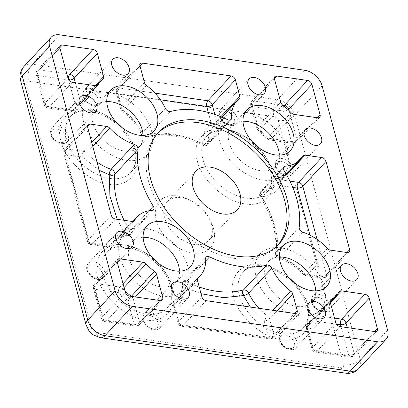 <?xml version="1.0" encoding="UTF-8"?>
<svg xmlns="http://www.w3.org/2000/svg" width="408" height="408" viewBox="0 0 408 408"><rect width="100%" height="100%" fill="white"/><g stroke="black" fill="none" stroke-linecap="round" stroke-linejoin="round"><path stroke-width="0.31" stroke-dasharray="2.04 1.53" d="M61.129 141.326C64.484 159.645 90.413 182.993 108.599 184.074C127.643 188.374 142.647 170.947 136.063 152.164C132.707 133.85 106.779 110.497 88.592 109.415C69.549 105.116 54.544 122.543 61.129 141.326M97.502 277.073C100.858 295.387 126.786 318.74 144.973 319.821C164.016 324.12 179.02 306.694 172.436 287.91C169.08 269.596 143.152 246.243 124.965 245.162C105.922 240.863 90.918 258.289 97.502 277.073M197.375 161.027C200.731 179.341 226.654 202.689 244.841 203.77C263.889 208.07 278.894 190.643 272.309 171.86C268.949 153.546 243.025 130.198 224.839 129.112C205.79 124.812 190.786 142.244 197.375 161.027M233.748 296.774C237.104 315.088 263.027 338.436 281.214 339.517C300.262 343.817 315.267 326.39 308.678 307.606C305.322 289.292 279.398 265.945 261.212 264.858C242.163 260.559 227.159 277.986 233.748 296.774M227.679 119.738L204.5 144.6A4.106 2.703 43 0 0 207.657 144.636A4.106 2.703 43 0 0 207.901 144.422A4.106 2.703 43 0 0 208.417 142.795A4.106 2.54 -3.4 0 1 204.245 144.157A4.106 2.54 -3.4 0 1 202.786 143.881C202.358 134.798 205.137 127.832 211.13 122.992A4.106 3.075 -127.9 0 0 215.761 123.971L215.761 123.971A4.106 3.075 -127.9 0 0 215.903 123.853A4.106 3.075 -127.9 0 0 216.031 123.721A43.126 28.407 43 0 0 213.833 125.735A43.126 28.407 43 0 0 208.417 142.795L229.495 120.181M152.026 210.385L128.846 235.253A4.106 2.703 43 0 0 130.024 234.845A4.106 2.703 43 0 0 130.264 234.631A4.106 2.703 43 0 0 130.101 231.05A4.106 1.163 -32 0 1 125.985 233.804A4.106 1.163 -32 0 1 125.154 234.09L117.229 219.31M327.491 248.436L304.312 273.299A4.106 2.703 43 0 0 307.372 275.017A4.106 2.244 98.2 0 1 305.873 275.691A4.106 2.244 98.2 0 1 304.353 273.885A4.106 0.321 -43 0 1 303.46 274.426A4.106 0.321 -43 0 1 304.312 273.299A43.126 28.407 43 0 0 279.715 257.06A4.106 1.76 108.5 0 1 278.22 257.739A4.106 1.76 108.5 0 1 277.415 256.102A4.106 2.8 7.5 0 1 275.446 253.302L275.446 253.302A4.106 2.8 7.5 0 1 276.017 252.149A94.467 62.225 43 0 0 273.783 224.492A94.467 62.225 43 0 0 260.778 195.279A4.106 1.163 148 0 0 260.136 196.676A4.106 1.163 148 0 0 261.513 196.763A4.106 2.632 86.2 0 1 260.993 194.58A4.106 2.632 86.2 0 1 262.033 191.077A4.106 2.703 43 0 0 260.86 191.485A4.106 2.703 43 0 0 260.615 191.699A4.106 2.703 43 0 0 260.212 194.009A4.106 2.703 43 0 0 260.778 195.279L283.958 170.416M205.698 261.008L186.38 281.729A4.106 1.311 -64.2 0 0 184.095 285.977A4.106 1.311 -64.2 0 0 183.881 286.972C184.309 296.055 181.529 303.017 175.537 307.861A4.106 3.075 52.1 0 1 174.848 302.608A4.106 2.703 43 0 0 174.639 302.802A4.106 2.703 43 0 0 174.236 305.108A4.106 2.127 165 0 0 173.675 306.663A4.106 2.127 165 0 0 175.537 307.861L179.974 324.406A4.106 2.127 -15 0 1 178.112 323.212A4.106 2.127 -15 0 1 178.673 321.657A4.106 2.703 43 0 0 182.988 325.543A4.106 2.244 98.2 0 1 181.489 326.211A4.106 2.244 98.2 0 1 179.974 324.406L268.53 337.212A4.106 2.244 -81.8 0 0 270.05 339.017A4.106 2.244 -81.8 0 0 271.544 338.344A4.106 2.703 43 0 0 273.396 337.967A4.106 2.703 43 0 0 273.64 337.753A4.106 2.703 43 0 0 274.043 335.442A4.106 2.127 -15 0 1 269.703 337.253A4.106 2.127 -15 0 1 268.53 337.212L264.098 320.663A4.106 0.484 127 0 1 264.532 319.949A4.106 0.484 127 0 1 267.556 316.011A4.106 2.703 -137 0 1 269.611 318.898L277.042 310.921M199.237 287.033A94.467 62.225 43 0 1 186.38 281.729A4.106 2.703 43 0 0 183.228 281.693A4.106 2.703 43 0 0 182.983 281.913A4.106 2.703 43 0 0 182.468 283.535A4.106 2.54 176.6 0 0 181.886 284.957A4.106 2.54 176.6 0 0 183.881 286.972L201.027 293.704M294.229 342.796C292.22 333.882 277.465 331.745 280.265 340.777C282.275 349.692 297.029 351.829 294.229 342.796M157.988 323.095C155.978 314.18 141.224 312.049 144.024 321.081C146.033 329.995 160.788 332.127 157.988 323.095M97.971 99.118C95.962 90.199 81.207 88.067 84.007 97.099C86.017 106.014 100.771 108.146 97.971 99.118M234.218 118.815C232.208 109.9 217.454 107.763 220.249 116.795C222.263 125.71 237.012 127.847 234.218 118.815M326.691 305.077C324.681 296.162 309.927 294.03 312.722 303.062C314.736 311.977 329.486 314.109 326.691 305.077M101.888 272.58C99.878 263.665 85.124 261.528 87.924 270.56C89.933 279.475 104.688 281.612 101.888 272.58M65.515 136.833C63.505 127.918 48.751 125.781 51.551 134.813C53.56 143.728 68.314 145.865 65.515 136.833M290.317 169.335C288.308 160.415 273.554 158.284 276.349 167.316C278.363 176.231 293.112 178.362 290.317 169.335M220.861 116.698L216.643 121.222A4.106 2.703 -137 0 1 216.24 123.532A4.106 2.703 -137 0 1 216.031 123.721L239.21 98.858M214.822 114.434L216.643 121.222A4.106 2.127 -15 0 1 212.303 123.032A4.106 2.127 -15 0 1 211.13 122.992L208.304 112.445M160.369 99.746L118.136 93.641A4.106 2.244 98.2 0 1 117.948 92.065A4.106 2.244 98.2 0 1 119.335 87.985A4.106 2.703 43 0 0 117.484 88.363A4.106 2.703 43 0 0 117.239 88.577A4.106 2.703 43 0 0 116.841 90.887A4.106 2.127 165 0 0 116.275 92.443A4.106 2.127 165 0 0 118.136 93.641L122.573 110.186A4.106 2.127 -15 0 1 120.712 108.987A4.106 2.127 -15 0 1 121.273 107.431L144.452 82.569M110.823 245.958A4.106 2.703 43 0 0 111.068 245.744A4.106 2.703 43 0 0 111.318 245.397A4.106 3.05 29.5 0 1 108.814 246.274A4.106 3.05 29.5 0 1 105.958 245.203A4.106 2.244 -81.8 0 0 107.477 247.003A4.106 2.244 -81.8 0 0 108.972 246.335A4.106 2.703 43 0 0 110.823 245.958A4.106 2.27 -129 0 1 110.644 246.131A4.106 2.27 -129 0 1 108.814 246.274M99.195 170.264L82.314 156.968L65.703 154.566A4.106 2.244 98.2 0 1 65.52 152.99A4.106 2.244 98.2 0 1 66.902 148.91A4.106 2.703 43 0 0 65.05 149.287A4.106 2.703 43 0 0 64.811 149.501A4.106 2.703 43 0 0 64.408 151.812A4.106 2.127 165 0 0 63.847 153.367A4.106 2.127 165 0 0 65.703 154.566L89.347 242.801A4.106 2.127 -15 0 1 87.485 241.602A4.106 2.127 -15 0 1 88.046 240.047A4.106 2.703 43 0 0 92.366 243.933A4.106 2.244 98.2 0 1 90.867 244.606A4.106 2.244 98.2 0 1 89.347 242.801L105.958 245.203C109.89 238.507 116.29 234.804 125.154 234.09A4.106 2.632 86.2 0 0 127.536 235.926L129.846 235.023A4.106 2.27 -129 0 0 130.024 234.845M82.125 155.392A4.106 2.27 -129 0 0 82.936 156.463A4.106 0.321 137 0 1 82.314 156.968A4.106 2.244 98.2 0 1 82.125 155.392A4.106 2.244 98.2 0 1 83.513 151.312A4.106 2.703 -137 0 1 86.567 153.031A43.126 28.407 43 0 0 96.992 162.053M82.936 156.463A4.106 0.321 137 0 0 86.567 153.031L92.789 146.36M325.829 277.042A4.106 2.703 43 0 0 326.074 276.828A4.106 2.703 43 0 0 326.476 274.518A4.106 2.127 -15 0 1 322.136 276.328A4.106 2.127 -15 0 1 320.963 276.287A4.106 2.244 -81.8 0 0 322.483 278.088A4.106 2.244 -81.8 0 0 323.978 277.42A4.106 2.703 43 0 0 325.829 277.042A4.106 2.27 -129 0 1 325.655 277.216A4.106 2.27 -129 0 1 322.136 276.328M292.771 187.394L280.714 185.65A4.106 2.244 98.2 0 1 280.525 184.074A4.106 2.244 98.2 0 1 281.908 179.994A4.106 2.703 43 0 0 280.056 180.372A4.106 2.703 43 0 0 279.817 180.591A4.106 2.703 43 0 0 279.562 180.933A4.106 3.05 -150.5 0 0 279.245 181.371A4.106 3.05 -150.5 0 0 280.714 185.65C276.777 192.346 270.377 196.049 261.513 196.763C267.796 206.841 272.32 217 275.079 227.246C277.807 237.481 278.582 247.1 277.415 256.102C287.385 259.539 296.366 265.465 304.353 273.885L320.963 276.287L309.942 235.156M250.42 307.076L264.098 320.663A4.106 2.127 165 0 0 265.271 320.703A4.106 2.127 165 0 0 269.611 318.898L274.043 335.442L294.545 313.451M160.12 300.543L139.618 322.534A4.106 2.703 -137 0 1 139.215 324.839A4.106 2.703 -137 0 1 138.975 325.059A4.106 2.703 -137 0 1 137.124 325.436L160.303 300.569M131.417 296.392A4.106 2.703 -137 0 1 133.365 299.197L139.618 322.534A4.106 2.127 -15 0 1 135.278 324.34A4.106 2.127 -15 0 1 134.105 324.299A4.106 2.244 -81.8 0 0 135.624 326.104A4.106 2.244 -81.8 0 0 137.124 325.436L106.468 321.004A4.106 2.244 98.2 0 1 104.968 321.672A4.106 2.244 98.2 0 1 103.448 319.867A4.106 2.127 -15 0 1 101.592 318.673A4.106 2.127 -15 0 1 102.153 317.118A4.106 2.703 43 0 0 106.468 321.004L129.647 296.137M128.285 300.247A4.106 2.27 -129 0 0 129.025 301.007A4.106 2.127 165 0 1 127.852 300.966L118.687 292.715L95.268 289.328A4.106 2.244 98.2 0 1 95.079 287.752A4.106 2.244 98.2 0 1 96.467 283.672A4.106 2.703 43 0 0 94.615 284.05A4.106 2.703 43 0 0 94.37 284.264A4.106 2.703 43 0 0 93.968 286.574A4.106 2.127 165 0 0 93.407 288.13A4.106 2.127 165 0 0 95.268 289.328L103.448 319.867L134.105 324.299L127.852 300.966A4.106 0.484 127 0 1 128.285 300.247A4.106 0.484 127 0 1 131.259 296.371M118.498 291.139A4.106 2.27 -129 0 0 119.309 292.21A4.106 0.321 137 0 1 118.687 292.715A4.106 2.244 98.2 0 1 118.498 291.139A4.106 2.244 98.2 0 1 119.886 287.059A4.106 2.703 -137 0 1 122.941 288.777A43.126 28.407 43 0 0 124.95 290.833M119.309 292.21A4.106 0.321 137 0 0 122.941 288.777L124.073 287.564M129.025 301.007A4.106 2.127 165 0 0 133.365 299.197L135.441 296.973M74.45 110.211A4.106 2.703 43 0 0 74.695 109.997A4.106 2.703 43 0 0 74.944 109.65A4.106 3.05 29.5 0 1 72.44 110.527A4.106 3.05 29.5 0 1 69.584 109.456A4.106 2.244 -81.8 0 0 71.104 111.262A4.106 2.244 -81.8 0 0 72.599 110.588A4.106 2.703 43 0 0 74.45 110.211A4.106 2.27 -129 0 1 74.271 110.389A4.106 2.27 -129 0 1 72.44 110.527M68.779 79.978A4.106 2.127 165 0 1 68.636 79.958L37.98 75.526A4.106 2.244 98.2 0 1 37.791 73.95A4.106 2.244 98.2 0 1 39.178 69.87A4.106 2.703 43 0 0 37.327 70.247A4.106 2.703 43 0 0 37.082 70.467A4.106 2.703 43 0 0 36.679 72.772A4.106 2.127 165 0 0 36.118 74.327A4.106 2.127 165 0 0 37.98 75.526L46.16 106.07A4.106 2.127 -15 0 1 44.304 104.871A4.106 2.127 -15 0 1 44.865 103.316A4.106 2.703 43 0 0 49.179 107.202A4.106 2.244 98.2 0 1 47.68 107.875A4.106 2.244 98.2 0 1 46.16 106.07L69.584 109.456L74.883 103.29A4.106 3.075 -127.9 0 0 79.519 104.269L79.519 104.269A4.106 3.075 -127.9 0 0 79.657 104.152A4.106 3.075 -127.9 0 0 79.789 104.025A4.106 2.703 43 0 0 79.999 103.831A4.106 2.703 43 0 0 80.401 101.526A4.106 2.127 -15 0 1 76.061 103.331A4.106 2.127 -15 0 1 74.883 103.29L68.636 79.958A4.106 2.244 98.2 0 1 68.559 79.642M336.488 324.202L317.087 321.397A4.106 2.244 98.2 0 1 316.899 319.821A4.106 2.244 98.2 0 1 318.281 315.741A4.106 2.703 43 0 0 316.43 316.118A4.106 2.703 43 0 0 316.19 316.333A4.106 2.703 43 0 0 315.935 316.679A4.106 3.05 -150.5 0 0 315.619 317.113A4.106 3.05 -150.5 0 0 317.087 321.397C315.032 325.013 312.125 327.792 308.366 329.735A4.106 2.127 -15 0 1 306.505 328.537A4.106 2.127 -15 0 1 307.066 326.981A4.106 2.703 -137 0 1 307.469 324.676A4.106 2.703 -137 0 1 307.974 324.294A43.126 28.407 43 0 0 313.293 320.295A43.126 28.407 43 0 0 315.935 316.679L339.114 291.817M353.558 356.082A4.106 2.703 43 0 0 353.802 355.863A4.106 2.703 43 0 0 354.2 353.558A4.106 2.127 -15 0 1 349.865 355.363A4.106 2.127 -15 0 1 348.687 355.322A4.106 2.244 -81.8 0 0 350.207 357.127A4.106 2.244 -81.8 0 0 351.706 356.459A4.106 2.703 43 0 0 353.558 356.082A4.106 2.27 -129 0 1 353.379 356.255A4.106 2.27 -129 0 1 349.865 355.363M283.897 106.039A4.106 2.244 -81.8 0 0 283.03 109.405A4.106 2.244 -81.8 0 0 283.218 110.981A4.106 2.127 165 0 0 284.391 111.022A4.106 2.127 165 0 0 288.16 109.716M296.269 142.285A4.106 2.703 43 0 0 296.514 142.066A4.106 2.703 43 0 0 296.917 139.755A4.106 2.127 -15 0 1 292.577 141.566A4.106 2.127 -15 0 1 291.399 141.525A4.106 2.244 -81.8 0 0 292.918 143.33A4.106 2.244 -81.8 0 0 294.418 142.657A4.106 2.703 43 0 0 296.269 142.285A4.106 2.27 -129 0 1 296.091 142.458A4.106 2.27 -129 0 1 292.577 141.566M291.118 112.69L267.939 137.552A43.126 28.407 43 0 0 259.57 130.014A4.106 0.484 127 0 1 258.448 130.902A4.106 0.484 127 0 1 258.815 129.882L267.98 138.139A4.106 0.321 -43 0 1 267.087 138.679A4.106 0.321 -43 0 1 267.939 137.552A4.106 2.703 43 0 0 270.999 139.271A4.106 2.244 98.2 0 1 269.499 139.944A4.106 2.244 98.2 0 1 267.98 138.139L291.399 141.525L283.218 110.981L252.562 106.549A4.106 2.244 98.2 0 1 252.374 104.973A4.106 2.244 98.2 0 1 253.761 100.893A4.106 2.703 43 0 0 251.909 101.271A4.106 2.703 43 0 0 251.665 101.49A4.106 2.703 43 0 0 251.262 103.795A4.106 2.127 165 0 0 250.701 105.351A4.106 2.127 165 0 0 252.562 106.549L258.815 129.882A4.106 2.127 -15 0 1 256.953 128.688A4.106 2.127 -15 0 1 257.514 127.133L280.694 102.265M156.295 220.33A34.502 22.726 43 0 0 192.545 252.975A34.502 22.726 43 0 0 213.517 228.602A34.502 22.726 43 0 0 210.666 221.284A34.502 22.726 43 0 0 186.272 198.543A34.502 22.726 43 0 0 156.295 220.33M211.568 224.476A28.341 18.666 -137 0 1 208.794 240.399A28.341 18.666 -137 0 1 184.554 241.25A28.341 18.666 -137 0 1 164.562 217.678A28.341 18.666 -137 0 1 167.336 201.751A28.341 18.666 -137 0 1 189.19 199.782A28.341 18.666 -137 0 1 209.227 218.464A28.341 18.666 -137 0 1 211.568 224.476M151.623 131.325A41.07 27.055 -137 0 1 147.604 154.408A41.07 27.055 -137 0 1 112.47 155.637A41.07 27.055 -137 0 1 83.502 121.477A41.07 27.055 -137 0 1 87.521 98.394A41.07 27.055 -137 0 1 122.65 97.165A41.07 27.055 -137 0 1 151.623 131.325M187.996 267.072A41.07 27.055 -137 0 1 183.977 290.154A41.07 27.055 -137 0 1 148.844 291.383A41.07 27.055 -137 0 1 119.876 257.224A41.07 27.055 -137 0 1 123.894 234.141A41.07 27.055 -137 0 1 159.023 232.912A41.07 27.055 -137 0 1 187.996 267.072M287.864 151.021A41.07 27.055 -137 0 1 283.846 174.104A41.07 27.055 -137 0 1 248.717 175.338A41.07 27.055 -137 0 1 219.744 141.173A41.07 27.055 -137 0 1 223.763 118.091A41.07 27.055 -137 0 1 258.896 116.861A41.07 27.055 -137 0 1 287.864 151.021M324.238 286.768A41.07 27.055 -137 0 1 320.219 309.85A41.07 27.055 -137 0 1 285.09 311.08A41.07 27.055 -137 0 1 256.117 276.92A41.07 27.055 -137 0 1 260.136 253.837A41.07 27.055 -137 0 1 295.27 252.608A41.07 27.055 -137 0 1 324.238 286.768M106.769 101.551A29.779 19.615 43 0 0 95.783 106.095A29.779 19.615 43 0 0 92.866 122.834A29.779 19.615 43 0 0 113.873 147.599A29.779 19.615 43 0 0 139.342 146.707A29.779 19.615 43 0 0 143.106 135.43M143.142 237.298A29.779 19.615 43 0 0 132.156 241.842A29.779 19.615 43 0 0 129.239 258.575A29.779 19.615 43 0 0 150.246 283.346A29.779 19.615 43 0 0 175.715 282.453A29.779 19.615 43 0 0 179.479 271.172M243.01 121.247A29.779 19.615 43 0 0 232.024 125.797A29.779 19.615 43 0 0 229.112 142.53A29.779 19.615 43 0 0 250.114 167.295A29.779 19.615 43 0 0 275.584 166.403A29.779 19.615 43 0 0 279.347 155.127M279.383 256.994A29.779 19.615 43 0 0 268.398 261.538A29.779 19.615 43 0 0 265.486 278.276A29.779 19.615 43 0 0 286.487 303.042A29.779 19.615 43 0 0 311.957 302.15A29.779 19.615 43 0 0 315.721 290.873M157.508 133.441A82.146 54.106 43 0 0 156.427 134.548A82.146 54.106 43 0 0 148.39 180.713A82.146 54.106 43 0 0 206.331 249.033A82.146 54.106 43 0 0 276.599 246.575A82.146 54.106 43 0 0 277.629 245.422M302.894 232.198L279.715 257.06A4.106 2.703 -137 0 1 276.114 253.348A4.106 2.703 -137 0 1 276.017 252.149L299.197 227.281M165.368 108.355L142.188 133.222A4.106 2.703 43 0 0 147.426 136.349L170.605 111.486M204.245 144.157A4.106 2.27 -129 0 0 207.478 144.809C206.203 145.809 204.745 145.977 203.108 145.314C181.988 135.415 163.098 132.631 146.421 136.971L147.426 136.349A94.467 62.225 43 0 1 204.5 144.6A4.106 1.311 115.8 0 1 203.108 145.314A4.106 1.311 115.8 0 1 202.786 143.881C180.943 133.579 161.094 130.708 143.228 135.267A4.106 1.622 155.1 0 1 141.612 134.737C142.673 136.644 144.279 137.389 146.426 136.971L143.228 135.267C138.633 125.582 131.748 117.224 122.573 110.186A4.106 0.484 127 0 0 122.206 111.206L120.712 108.987L116.275 92.443C116.076 90.408 116.397 89.123 117.239 88.577L140.418 63.714M146.508 85.456L123.328 110.318A43.126 28.407 43 0 1 142.188 133.222A4.106 1.622 155.1 0 0 141.612 134.737C137.328 125.689 130.861 117.846 122.206 111.206A4.106 0.484 127 0 0 123.328 110.318A4.106 2.703 -137 0 1 121.273 107.431L116.841 90.887L140.02 66.025M132.875 221.493L113.959 241.781A43.126 28.407 43 0 1 128.846 235.253A4.106 2.632 86.2 0 1 127.536 235.926C121.655 236.4 117.132 238.349 113.959 241.781A43.126 28.407 43 0 0 111.318 245.397L133.921 221.151M339.369 291.47L316.19 316.333L313.293 320.295L330.245 302.114L307.066 326.981L312.574 347.54A4.106 2.703 43 0 0 316.889 351.426A4.106 2.244 98.2 0 1 315.394 352.094A4.106 2.244 98.2 0 1 313.874 350.293A4.106 2.127 -15 0 1 312.013 349.095A4.106 2.127 -15 0 1 312.574 347.54L335.753 322.672M341.017 326.696L348.687 355.322L313.874 350.293L308.366 329.735A4.106 3.009 62.8 0 1 307.974 324.294L330.301 300.344M282.749 105.152L259.57 130.014A4.106 2.703 -137 0 1 257.514 127.133L251.262 103.795L274.441 78.933M116.107 122.038A41.07 27.055 43 0 0 70.661 116.479A41.07 27.055 43 0 0 66.642 139.561A41.07 27.055 43 0 0 95.615 173.721A41.07 27.055 43 0 0 130.744 172.492A41.07 27.055 43 0 0 134.762 149.41A41.07 27.055 43 0 0 122.017 127.551M152.48 257.785A41.07 27.055 43 0 0 107.034 252.226A41.07 27.055 43 0 0 103.015 275.308A41.07 27.055 43 0 0 131.988 309.468A41.07 27.055 43 0 0 167.117 308.239A41.07 27.055 43 0 0 171.136 285.156A41.07 27.055 43 0 0 158.391 263.293M252.348 141.734A41.07 27.055 43 0 0 206.907 136.175A41.07 27.055 43 0 0 202.888 159.258A41.07 27.055 43 0 0 231.856 193.417A41.07 27.055 43 0 0 266.99 192.188A41.07 27.055 43 0 0 271.009 169.106A41.07 27.055 43 0 0 258.264 147.247M288.721 277.481A41.07 27.055 43 0 0 243.28 271.922A41.07 27.055 43 0 0 239.261 295.004A41.07 27.055 43 0 0 268.229 329.164A41.07 27.055 43 0 0 303.363 327.935A41.07 27.055 43 0 0 307.382 304.853A41.07 27.055 43 0 0 294.632 282.994M231.081 119.554L207.478 144.809A4.106 2.27 -129 0 0 207.657 144.636M125.985 233.804A4.106 2.27 -129 0 0 129.846 235.023L153.444 209.763M184.095 285.977A4.106 2.27 -129 0 1 183.034 283.973A4.106 2.27 51 0 1 183.228 281.693M296.988 341.909A10.475 6.9 43 0 0 289.598 333.198A10.475 6.9 43 0 0 280.643 333.515A10.475 6.9 43 0 0 279.618 339.4A10.475 6.9 43 0 0 287.002 348.111A10.475 6.9 43 0 0 295.963 347.795A10.475 6.9 43 0 0 296.988 341.909M160.742 322.213A10.475 6.9 43 0 0 153.357 313.502A10.475 6.9 43 0 0 144.396 313.818A10.475 6.9 43 0 0 143.371 319.704A10.475 6.9 43 0 0 150.761 328.415A10.475 6.9 43 0 0 159.722 328.098A10.475 6.9 43 0 0 160.742 322.213M100.73 98.231A10.475 6.9 43 0 0 93.34 89.52A10.475 6.9 43 0 0 84.385 89.837A10.475 6.9 43 0 0 83.359 95.722A10.475 6.9 43 0 0 90.744 104.433A10.475 6.9 43 0 0 99.705 104.117A10.475 6.9 43 0 0 100.73 98.231M236.971 117.927A10.475 6.9 43 0 0 229.587 109.217A10.475 6.9 43 0 0 220.626 109.533A10.475 6.9 43 0 0 219.601 115.418A10.475 6.9 43 0 0 226.991 124.129A10.475 6.9 43 0 0 235.946 123.818A10.475 6.9 43 0 0 236.971 117.927M329.445 304.195A10.475 6.9 43 0 0 322.06 295.484A10.475 6.9 43 0 0 313.099 295.8A10.475 6.9 43 0 0 312.074 301.685A10.475 6.9 43 0 0 319.464 310.396A10.475 6.9 43 0 0 328.42 310.08A10.475 6.9 43 0 0 329.445 304.195M104.642 271.692A10.475 6.9 43 0 0 97.257 262.981A10.475 6.9 43 0 0 88.296 263.298A10.475 6.9 43 0 0 87.271 269.183A10.475 6.9 43 0 0 94.661 277.894A10.475 6.9 43 0 0 103.617 277.583A10.475 6.9 43 0 0 104.642 271.692M68.269 135.951A10.475 6.9 43 0 0 60.884 127.235A10.475 6.9 43 0 0 51.923 127.551A10.475 6.9 43 0 0 50.898 133.436A10.475 6.9 43 0 0 58.288 142.147A10.475 6.9 43 0 0 67.243 141.836A10.475 6.9 43 0 0 68.269 135.951M293.072 168.448A10.475 6.9 43 0 0 285.687 159.737A10.475 6.9 43 0 0 276.726 160.053A10.475 6.9 43 0 0 275.701 165.939A10.475 6.9 43 0 0 283.091 174.649A10.475 6.9 43 0 0 292.046 174.333A10.475 6.9 43 0 0 293.072 168.448M212.303 123.032A4.106 2.27 -129 0 0 215.822 123.92A4.106 2.27 -129 0 0 215.903 123.853M117.948 92.065A4.106 2.27 -129 0 1 117.29 90.642A4.106 2.27 51 0 1 117.484 88.363M65.52 152.99A4.106 2.27 -129 0 1 64.862 151.567A4.106 2.27 51 0 1 65.05 149.287M260.993 194.58A4.106 2.27 -129 0 1 260.666 193.764A4.106 2.27 51 0 1 260.86 191.485M280.525 184.074A4.106 2.27 -129 0 1 279.868 182.651A4.106 2.27 51 0 1 280.056 180.372M269.703 337.253A4.106 2.27 -129 0 0 273.222 338.145A4.106 2.27 -129 0 0 273.396 337.967M264.532 319.949A4.106 2.27 -129 0 0 265.271 320.703M135.278 324.34A4.106 2.27 -129 0 0 138.796 325.232A4.106 2.27 -129 0 0 138.975 325.059M95.079 287.752A4.106 2.27 -129 0 1 94.421 286.329A4.106 2.27 51 0 1 94.615 284.05M37.791 73.95A4.106 2.27 -129 0 1 37.133 72.527A4.106 2.27 51 0 1 37.327 70.247M76.061 103.331A4.106 2.27 -129 0 0 79.575 104.224A4.106 2.27 -129 0 0 79.657 104.152M316.899 319.821A4.106 2.27 -129 0 1 316.241 318.398A4.106 2.27 51 0 1 316.43 316.118M283.03 109.405A4.106 2.27 -129 0 0 284.391 111.022M252.374 104.973A4.106 2.27 -129 0 1 251.716 103.55A4.106 2.27 51 0 1 251.909 101.271M283.274 168.295L262.033 191.077A43.126 28.407 43 0 0 276.92 184.549A43.126 28.407 43 0 0 279.562 180.933L302.741 156.07M28.642 81.172C26.642 81.095 25.811 82.059 26.143 84.073L91.616 328.42C92.381 330.495 93.82 331.791 95.931 332.306L341.17 367.761C343.164 367.843 344 366.874 343.663 364.859L278.195 120.518C277.43 118.437 275.992 117.142 273.88 116.632L28.642 81.172A12.322 6.727 98.2 0 1 32.232 64.214L277.471 99.669A12.322 6.727 -81.8 0 0 273.88 116.632M20.563 80.483A12.322 6.38 165 0 0 26.143 84.073M91.616 328.42A12.322 6.38 -15 0 1 86.037 324.824M341.17 367.761A12.322 6.727 -81.8 0 0 345.729 373.172M100.49 337.717A12.322 6.727 98.2 0 1 95.931 332.306M278.195 120.518A12.322 6.38 165 0 0 294.734 115.214L360.208 359.555A12.322 6.38 -15 0 1 343.663 364.859M304.868 70.283L277.471 99.669A16.427 10.822 -137 0 1 294.734 115.214L322.126 85.828M59.629 34.828L32.232 64.214A16.427 10.822 -137 0 0 23.853 66.586M387.6 330.169L360.208 359.555A16.427 10.822 -137 0 1 358.596 368.786M155.02 93.146L119.335 87.985L139.975 65.846M115.546 219.071L92.366 243.933L108.972 246.335L132.151 221.468M87.587 126.949L64.408 151.812L88.046 240.047L111.231 215.184M91.749 142.479L83.513 151.312L66.902 148.91L87.541 126.771M124.114 220.31A94.467 62.225 43 0 0 130.101 231.05L149.027 210.747M346.973 252.526L326.476 274.518L317.067 239.409M330.551 250.155L307.372 275.017L323.978 277.42L347.157 252.552M289.945 181.157L281.908 179.994L286.645 174.92M259.044 308.32A43.126 28.407 43 0 0 267.556 316.011L272.86 310.32M206.167 300.676L182.988 325.543L271.544 338.344L294.724 313.482M197.421 280.245L174.236 305.108L178.673 321.657L201.853 296.789M197.645 278.159L174.848 302.608A43.126 28.407 43 0 0 177.052 300.594A43.126 28.407 43 0 0 182.468 283.535L205.647 258.672M117.147 261.707L93.968 286.574L102.153 317.118L125.332 292.25M123.032 283.677L119.886 287.059L96.467 283.672L117.106 261.533M72.359 82.34L49.179 107.202L72.599 110.588L95.778 85.726M59.859 47.909L36.679 72.772L44.865 103.316L68.044 78.453M66.815 73.868L39.178 69.87L59.818 47.731M95.207 85.639L80.401 101.526L75.373 82.773M102.969 79.162L79.789 104.025A43.126 28.407 43 0 0 77.586 106.034A43.126 28.407 43 0 0 74.944 109.65L97.548 85.405M334.524 318.092L318.281 315.741L330.409 302.731M374.702 331.566L354.2 353.558L347.249 327.599M340.068 326.558L316.889 351.426L351.706 356.459L374.886 331.592M317.414 117.769L296.917 139.755L289.109 110.629M294.178 114.408L270.999 139.271L294.418 142.657L317.597 117.795M282.647 105.07L253.761 100.893L274.4 78.754M147.604 154.408L130.744 172.492L134.329 166.326C135.762 161.986 135.721 156.861 134.201 150.965C130.779 137.389 117.922 122.395 103.566 115.546C88.699 109.074 77.729 109.385 70.661 116.479L87.521 98.394M183.977 290.154L167.117 308.239L170.702 302.073C172.135 297.733 172.094 292.607 170.575 286.712C167.153 273.136 154.295 258.142 139.939 251.292C125.067 244.82 114.102 245.131 107.034 252.226L123.894 234.141M283.846 174.104L266.99 192.188L270.57 186.028C272.009 181.682 271.968 176.562 270.448 170.661C267.026 157.085 254.164 142.091 239.812 135.242C224.941 128.77 213.971 129.081 206.907 136.175L223.763 118.091M320.219 309.85L303.363 327.935L306.944 321.774C308.382 317.429 308.341 312.309 306.821 306.408C303.399 292.832 290.537 277.838 276.185 270.989C261.314 264.517 250.344 264.828 243.28 271.922L260.136 253.837M349.253 251.96L325.655 277.216L322.483 278.088L305.873 275.691L303.46 274.426C295.917 266.49 287.502 260.926 278.22 257.739C276.216 256.872 275.288 255.393 275.446 253.302C276.553 244.902 275.808 235.819 273.222 226.047C270.575 216.225 266.215 206.438 260.136 196.676C259.187 194.861 259.345 193.203 260.615 191.699L283.795 166.836M197.365 278.802L177.052 300.594C180.571 296.851 182.182 291.638 181.886 284.957L182.983 281.913L206.162 257.045M324.411 317.281L295.963 347.795C291.623 352.859 280.928 347.31 279.337 340.175C278.582 337.941 279.016 335.718 280.643 333.515L309.091 302.996M188.17 297.585L159.722 328.098C155.382 333.163 144.687 327.609 143.091 320.479C142.341 318.24 142.774 316.022 144.396 313.818L172.844 283.3M128.153 73.603L99.705 104.117C95.365 109.181 84.67 103.627 83.079 96.497C82.324 94.258 82.758 92.04 84.385 89.837L112.832 59.318M264.394 93.299L235.946 123.818C231.606 128.877 220.912 123.328 219.32 116.198C218.566 113.959 219.004 111.736 220.626 109.533L249.074 79.019M356.867 279.567L328.42 310.08C324.08 315.144 313.385 309.59 311.794 302.461C311.039 300.222 311.477 298.003 313.099 295.8L341.547 265.282M132.065 247.064L103.617 277.583C99.282 282.642 88.587 277.093 86.991 269.958C86.241 267.725 86.674 265.501 88.296 263.298L116.744 232.779M95.691 111.318L67.243 141.836C62.908 146.895 52.214 141.346 50.617 134.217C49.868 131.978 50.301 129.754 51.923 127.551L80.371 97.038M320.494 143.82L292.046 174.333C287.706 179.398 277.012 173.844 275.42 166.714C274.666 164.475 275.104 162.256 276.726 160.053L305.174 129.535M239.419 98.665L216.24 123.532L213.833 125.735L221.87 117.111M134.247 220.876L110.644 246.131L107.477 247.003L90.867 244.606C89.123 244.259 87.995 243.255 87.485 241.602L63.847 153.367C63.643 151.332 63.964 150.047 64.811 149.501L87.99 124.639M286.36 174.42L276.92 184.549L279.817 180.591L302.996 155.723M296.82 312.885L273.64 337.753L270.05 339.017L181.489 326.211C179.749 325.865 178.622 324.865 178.112 323.212L173.675 306.663C173.497 304.557 173.818 303.272 174.639 302.802L197.819 277.935M162.394 299.977L138.796 325.232L135.624 326.104L104.968 321.672C103.224 321.325 102.102 320.326 101.592 318.673L93.407 288.13C93.208 286.095 93.529 284.81 94.37 284.264L117.55 259.401M97.874 85.129L74.271 110.389L71.104 111.262L47.68 107.875C45.941 107.528 44.814 106.524 44.304 104.871L36.118 74.327C35.919 72.298 36.241 71.007 37.082 70.467L60.262 45.599M103.178 78.968L79.999 103.831L77.586 106.034L96.502 85.751M376.982 331L353.379 356.255L350.207 357.127L315.394 352.094C313.65 351.747 312.523 350.747 312.013 349.095L306.505 328.537C306.311 326.492 306.632 325.207 307.469 324.676L330.648 299.809M319.694 117.198L296.091 142.458L292.918 143.33L269.499 139.944L267.087 138.679L258.448 130.902L256.953 128.688L250.701 105.351C250.502 103.321 250.823 102.031 251.665 101.49L274.844 76.622M237.242 209.885L208.794 240.399M154.091 130.881L139.342 146.707M190.465 266.628L175.715 282.453M290.338 150.583L275.584 166.403M326.711 286.329L311.957 302.15M276.599 246.575L278.705 244.316M189.19 199.782L186.272 198.543M209.227 218.464L210.666 221.284M195.784 171.238L167.336 201.751M110.532 90.275L95.783 106.095M146.906 226.022L132.156 241.842M246.774 109.971L232.024 125.797M283.147 245.718L268.398 261.538M156.427 134.548L158.539 132.289"/><path stroke-width="0.61" d="M133.921 221.151L134.497 220.534A43.126 28.407 -137 0 1 137.139 216.918A43.126 28.407 -137 0 1 152.026 210.385A4.106 2.703 43 0 0 153.444 209.763A4.106 2.703 43 0 0 153.281 206.188A94.467 62.225 -137 0 1 138.047 149.318L114.867 174.185A4.106 2.703 43 0 0 111.17 169.269A4.106 1.76 -71.5 0 0 109.308 173.543A4.106 1.76 -71.5 0 0 109.252 174.746L99.195 170.264M124.114 220.31A94.467 62.225 43 0 1 114.867 174.185A4.106 2.8 7.5 0 1 111.042 175.267A4.106 2.8 7.5 0 1 109.252 174.746L109.92 196.146L117.229 219.31M250.42 307.076L243.438 295.581A4.106 1.622 155.1 0 0 244.402 295.433A4.106 1.622 155.1 0 0 248.691 293.112A4.106 2.703 43 0 0 243.459 289.981A4.106 2.861 -105.3 0 0 242.576 292.536A4.106 2.861 -105.3 0 0 243.438 295.581L223.457 297.656L201.027 293.704M208.304 112.445L206.698 106.442A4.106 2.127 165 0 0 207.871 106.483A4.106 2.127 165 0 0 212.211 104.672A4.106 2.703 43 0 0 207.891 100.786L155.02 93.146M160.369 99.746L206.698 106.442A4.106 2.244 98.2 0 1 206.509 104.866A4.106 2.244 98.2 0 1 207.891 100.786L231.071 75.924L142.514 63.123A4.106 2.703 -137 0 0 140.418 63.714A4.106 2.703 -137 0 0 140.02 66.025L144.452 82.569A4.106 2.703 -137 0 0 146.508 85.456A43.126 28.407 -137 0 1 165.368 108.355A4.106 2.703 43 0 0 170.605 111.486A94.467 62.225 -137 0 1 227.679 119.738A4.106 2.703 43 0 0 231.081 119.554A4.106 2.703 43 0 0 231.596 117.932A43.126 28.407 -137 0 1 237.012 100.868A43.126 28.407 -137 0 1 239.21 98.858A4.106 2.703 -137 0 0 239.419 98.665A4.106 2.703 -137 0 0 239.822 96.359L235.391 79.81A4.106 2.703 -137 0 0 231.071 75.924M317.067 239.409L302.833 186.283A4.106 2.703 43 0 0 298.518 182.396A4.106 2.244 -81.8 0 0 297.131 186.476A4.106 2.244 -81.8 0 0 297.32 188.052A4.106 2.127 165 0 0 298.493 188.093A4.106 2.127 165 0 0 302.833 186.283L326.012 161.42A4.106 2.703 -137 0 0 321.698 157.534L305.087 155.132A4.106 2.703 -137 0 0 302.996 155.723A4.106 2.703 -137 0 0 302.741 156.07A43.126 28.407 -137 0 1 300.099 159.681A43.126 28.407 -137 0 1 285.212 166.214L283.274 168.295M68.779 79.978A4.106 2.127 165 0 0 69.809 79.999A4.106 2.127 165 0 0 74.149 78.188A4.106 2.703 43 0 0 69.829 74.302L66.815 73.868M68.559 79.642A4.106 2.244 98.2 0 1 68.447 78.382A4.106 2.244 98.2 0 1 69.829 74.302L93.009 49.439L62.358 45.008A4.106 2.703 -137 0 0 60.262 45.599A4.106 2.703 -137 0 0 59.859 47.909L68.044 78.453A4.106 2.703 -137 0 0 72.359 82.34L95.778 85.726A4.106 2.703 -137 0 0 97.874 85.129A4.106 2.703 -137 0 0 98.124 84.788A43.126 28.407 -137 0 1 100.766 81.172A43.126 28.407 -137 0 1 102.969 79.162A4.106 2.703 -137 0 0 103.178 78.968A4.106 2.703 -137 0 0 103.581 76.658L97.328 53.326A4.106 2.703 -137 0 0 93.009 49.439M341.017 326.696L340.507 324.783A4.106 2.127 165 0 0 341.68 324.824A4.106 2.127 165 0 0 346.02 323.014A4.106 2.703 43 0 0 341.705 319.127L334.524 318.092M336.488 324.202L340.507 324.783A4.106 2.244 98.2 0 1 340.318 323.207A4.106 2.244 98.2 0 1 341.705 319.127L364.885 294.265L341.46 290.879A4.106 2.703 -137 0 0 339.369 291.47A4.106 2.703 -137 0 0 339.114 291.817A43.126 28.407 -137 0 1 336.473 295.428A43.126 28.407 -137 0 1 331.153 299.431L330.301 300.344M288.16 109.716A4.106 2.127 165 0 0 288.731 109.211A4.106 2.703 43 0 0 284.417 105.325A4.106 2.244 -81.8 0 0 283.897 106.039M240.016 193.958A28.341 18.666 -137 0 1 237.242 209.885A28.341 18.666 -137 0 1 213.001 210.732A28.341 18.666 -137 0 1 193.01 187.165A28.341 18.666 -137 0 1 195.784 171.238A28.341 18.666 -137 0 1 220.024 170.386A28.341 18.666 -137 0 1 240.016 193.958M143.106 135.43A29.779 19.615 43 0 0 142.254 129.974A29.779 19.615 43 0 0 106.769 101.551M107.62 107.008A29.779 19.615 43 0 0 128.622 131.774A29.779 19.615 43 0 0 154.091 130.881A29.779 19.615 43 0 0 157.009 114.148A29.779 19.615 43 0 0 136.002 89.383A29.779 19.615 43 0 0 110.532 90.275A29.779 19.615 43 0 0 107.62 107.008M179.479 271.172A29.779 19.615 43 0 0 178.627 265.72A29.779 19.615 43 0 0 143.142 237.298M143.993 242.755A29.779 19.615 43 0 0 164.995 267.52A29.779 19.615 43 0 0 190.465 266.628A29.779 19.615 43 0 0 193.382 249.895A29.779 19.615 43 0 0 172.375 225.129A29.779 19.615 43 0 0 146.906 226.022A29.779 19.615 43 0 0 143.993 242.755M279.347 155.127A29.779 19.615 43 0 0 278.501 149.67A29.779 19.615 43 0 0 243.01 121.247M243.862 126.704A29.779 19.615 43 0 0 264.863 151.475A29.779 19.615 43 0 0 290.338 150.583A29.779 19.615 43 0 0 293.25 133.844A29.779 19.615 43 0 0 272.248 109.079A29.779 19.615 43 0 0 246.774 109.971A29.779 19.615 43 0 0 243.862 126.704M315.721 290.873A29.779 19.615 43 0 0 314.874 285.416A29.779 19.615 43 0 0 279.383 256.994M280.235 262.451A29.779 19.615 43 0 0 301.237 287.217A29.779 19.615 43 0 0 326.711 286.329A29.779 19.615 43 0 0 329.623 269.591A29.779 19.615 43 0 0 308.621 244.826A29.779 19.615 43 0 0 283.147 245.718A29.779 19.615 43 0 0 280.235 262.451M150.501 178.454A82.146 54.106 43 0 0 208.437 246.774A82.146 54.106 43 0 0 278.705 244.316A82.146 54.106 43 0 0 286.742 198.15A82.146 54.106 43 0 0 228.801 129.826A82.146 54.106 43 0 0 158.539 132.289A82.146 54.106 43 0 0 150.501 178.454M277.629 245.422A82.146 54.106 43 0 0 284.636 200.41A82.146 54.106 43 0 0 227.69 132.605A82.146 54.106 43 0 0 157.508 133.441M285.212 166.214A4.106 2.703 -137 0 0 283.795 166.836A4.106 2.703 -137 0 0 283.392 169.147A4.106 2.703 -137 0 0 283.958 170.416A94.467 62.225 -137 0 1 296.963 199.624A94.467 62.225 -137 0 1 299.197 227.281A4.106 2.703 -137 0 0 299.293 228.485A4.106 2.703 -137 0 0 302.894 232.198A43.126 28.407 -137 0 1 327.491 248.436A4.106 2.703 -137 0 0 330.551 250.155L347.157 252.552A4.106 2.703 -137 0 0 349.253 251.96A4.106 2.703 -137 0 0 349.656 249.655L326.012 161.42M308.065 308.887A10.475 6.9 43 0 0 315.45 317.597A10.475 6.9 43 0 0 324.411 317.281A10.475 6.9 43 0 0 325.436 311.396A10.475 6.9 43 0 0 318.046 302.685A10.475 6.9 43 0 0 309.091 302.996A10.475 6.9 43 0 0 308.065 308.887M171.819 289.185A10.475 6.9 43 0 0 179.209 297.896A10.475 6.9 43 0 0 188.17 297.585A10.475 6.9 43 0 0 189.19 291.7A10.475 6.9 43 0 0 181.805 282.989A10.475 6.9 43 0 0 172.844 283.3A10.475 6.9 43 0 0 171.819 289.185M111.807 65.203A10.475 6.9 43 0 0 119.192 73.914A10.475 6.9 43 0 0 128.153 73.603A10.475 6.9 43 0 0 129.178 67.718A10.475 6.9 43 0 0 121.788 59.007A10.475 6.9 43 0 0 112.832 59.318A10.475 6.9 43 0 0 111.807 65.203M248.049 84.905A10.475 6.9 43 0 0 255.439 93.616A10.475 6.9 43 0 0 264.394 93.299A10.475 6.9 43 0 0 265.419 87.414A10.475 6.9 43 0 0 258.034 78.703A10.475 6.9 43 0 0 249.074 79.019A10.475 6.9 43 0 0 248.049 84.905M340.522 271.167A10.475 6.9 43 0 0 347.912 279.878A10.475 6.9 43 0 0 356.867 279.567A10.475 6.9 43 0 0 357.892 273.681A10.475 6.9 43 0 0 350.508 264.97A10.475 6.9 43 0 0 341.547 265.282A10.475 6.9 43 0 0 340.522 271.167M115.719 238.67A10.475 6.9 43 0 0 123.109 247.381A10.475 6.9 43 0 0 132.065 247.064A10.475 6.9 43 0 0 133.09 241.179A10.475 6.9 43 0 0 125.705 232.468A10.475 6.9 43 0 0 116.744 232.779A10.475 6.9 43 0 0 115.719 238.67M79.346 102.923A10.475 6.9 43 0 0 86.736 111.634A10.475 6.9 43 0 0 95.691 111.318A10.475 6.9 43 0 0 96.716 105.432A10.475 6.9 43 0 0 89.332 96.722A10.475 6.9 43 0 0 80.371 97.038A10.475 6.9 43 0 0 79.346 102.923M304.149 135.42A10.475 6.9 43 0 0 311.539 144.131A10.475 6.9 43 0 0 320.494 143.82A10.475 6.9 43 0 0 321.519 137.935A10.475 6.9 43 0 0 314.135 129.224A10.475 6.9 43 0 0 305.174 129.535A10.475 6.9 43 0 0 304.149 135.42M358.596 368.786L385.994 339.4A16.427 10.822 -137 0 0 387.6 330.169L322.126 85.828A16.427 10.822 -137 0 0 304.868 70.283L59.629 34.828A16.427 10.822 -137 0 0 51.25 37.199A16.427 10.822 -137 0 0 49.643 46.43L115.112 290.776L87.72 320.158L22.246 75.817A12.322 6.38 165 0 0 20.563 80.483L86.037 324.824A12.322 6.38 -15 0 1 87.72 320.158A16.427 10.822 -137 0 0 104.978 335.702A12.322 6.727 98.2 0 1 100.49 337.717L345.729 373.172A12.322 6.727 -81.8 0 0 350.217 371.158L104.978 335.702L132.376 306.321L377.614 341.776L350.217 371.158A16.427 10.822 -137 0 0 358.596 368.786C355.026 372.361 350.737 373.825 345.729 373.172M132.376 306.321A16.427 10.822 -137 0 1 115.112 290.776M385.994 339.4A16.427 10.822 -137 0 1 377.614 341.776M134.497 220.534A4.106 2.703 -137 0 1 134.247 220.876A4.106 2.703 -137 0 1 132.151 221.468L115.546 219.071A4.106 2.703 -137 0 1 111.231 215.184L87.587 126.949A4.106 2.703 -137 0 1 87.99 124.639A4.106 2.703 -137 0 1 90.081 124.047L106.692 126.449A4.106 2.703 -137 0 1 109.747 128.168L92.789 146.36M138.047 149.318A4.106 2.703 43 0 0 134.349 144.401A43.126 28.407 -137 0 1 109.747 128.168M272.86 310.32L290.736 291.149A4.106 2.703 -137 0 1 292.791 294.03L297.223 310.58A4.106 2.703 -137 0 1 296.82 312.885A4.106 2.703 -137 0 1 294.724 313.482L206.167 300.676A4.106 2.703 -137 0 1 201.853 296.789L197.421 280.245A4.106 2.703 -137 0 1 197.819 277.935A4.106 2.703 -137 0 1 198.028 277.746L197.645 278.159M290.736 291.149A43.126 28.407 -137 0 1 271.871 268.245A4.106 2.703 43 0 0 266.638 265.118A94.467 62.225 -137 0 1 209.559 256.867A4.106 2.703 43 0 0 206.162 257.045A4.106 2.703 43 0 0 205.647 258.672A43.126 28.407 -137 0 1 200.231 275.731A43.126 28.407 -137 0 1 198.028 277.746M124.95 290.833A43.126 28.407 43 0 0 131.31 296.315L154.489 271.447A4.106 2.703 -137 0 1 156.544 274.334L162.797 297.667A4.106 2.703 -137 0 1 162.394 299.977A4.106 2.703 -137 0 1 160.303 300.569L129.647 296.137A4.106 2.703 -137 0 1 125.332 292.25L117.147 261.707A4.106 2.703 -137 0 1 117.55 259.401A4.106 2.703 -137 0 1 119.646 258.81L143.065 262.196A4.106 2.703 -137 0 1 146.12 263.915L124.073 287.564M154.489 271.447A43.126 28.407 -137 0 1 146.12 263.915M364.885 294.265A4.106 2.703 -137 0 1 369.199 298.151L377.38 328.69A4.106 2.703 -137 0 1 376.982 331A4.106 2.703 -137 0 1 374.886 331.592L340.068 326.558A4.106 2.703 -137 0 1 335.753 322.672L330.245 302.119A4.106 2.703 -137 0 1 330.648 299.809A4.106 2.703 -137 0 1 331.153 299.431M320.096 114.893A4.106 2.703 -137 0 1 319.694 117.198A4.106 2.703 -137 0 1 317.597 117.795L294.178 114.408A4.106 2.703 -137 0 1 291.118 112.69A43.126 28.407 -137 0 0 282.749 105.152A4.106 2.703 -137 0 1 280.694 102.265L274.441 78.933A4.106 2.703 -137 0 1 274.844 76.622A4.106 2.703 -137 0 1 276.94 76.031L307.596 80.463A4.106 2.703 -137 0 1 311.911 84.349L320.096 114.893L317.414 117.769M109.308 173.543A4.106 2.27 -129 0 0 111.042 175.267M244.402 295.433A4.106 2.27 -129 0 1 242.592 292.582A4.106 2.27 51 0 1 242.576 292.536M206.509 104.866A4.106 2.27 -129 0 0 207.871 106.483M297.131 186.476A4.106 2.27 -129 0 0 298.493 188.093M68.447 78.382A4.106 2.27 -129 0 0 69.809 79.999M340.318 323.207A4.106 2.27 -129 0 0 341.68 324.824M122.017 127.551A41.07 27.055 43 0 0 116.107 122.038M158.391 263.293A41.07 27.055 43 0 0 152.48 257.785M258.264 147.247A41.07 27.055 43 0 0 252.348 141.734M294.632 282.994A41.07 27.055 43 0 0 288.721 277.481M49.643 46.43L22.246 75.817A16.427 10.822 -137 0 1 23.853 66.586L51.25 37.199M229.495 120.181L231.596 117.932M139.975 65.846L142.514 63.123M214.822 114.434L212.211 104.672L235.391 79.81M239.822 96.359L220.861 116.698M106.692 126.449L91.749 142.479M87.541 126.771L90.081 124.047M96.992 162.053A43.126 28.407 43 0 0 111.17 169.269L134.349 144.401M149.027 210.747L153.281 206.188M349.656 249.655L346.973 252.526M321.698 157.534L298.518 182.396L289.945 181.157M286.645 174.92L305.087 155.132M271.871 268.245L248.691 293.112A43.126 28.407 43 0 0 259.044 308.32M297.223 310.58L294.545 313.451M277.042 310.921L292.791 294.03M209.559 256.867L205.698 261.008M199.237 287.033A94.467 62.225 43 0 0 243.459 289.981L266.638 265.118M117.106 261.533L119.646 258.81M143.065 262.196L123.032 283.677M162.797 297.667L160.12 300.543M135.441 296.973L156.544 274.334M59.818 47.731L62.358 45.008M75.373 82.773L74.149 78.188L97.328 53.326M103.581 76.658L95.207 85.639M97.548 85.405L98.124 84.788M330.409 302.731L341.46 290.879M377.38 328.69L374.702 331.566M347.249 327.599L346.02 323.014L369.199 298.151M289.109 110.629L288.731 109.211L311.911 84.349M307.596 80.463L284.417 105.325L282.647 105.07M274.4 78.754L276.94 76.031M309.942 235.156L297.32 188.052L292.771 187.394M20.563 80.483C19.258 75.281 20.354 70.65 23.853 66.586M100.49 337.717L93.407 334.953L91.254 333.265L88.98 330.776L86.037 324.824M221.87 117.111L237.012 100.868M132.875 221.493L137.139 216.918M286.36 174.42L300.099 159.681M197.365 278.802L200.231 275.731M96.502 85.751L100.766 81.172M330.245 302.114L336.473 295.428"/></g></svg>
